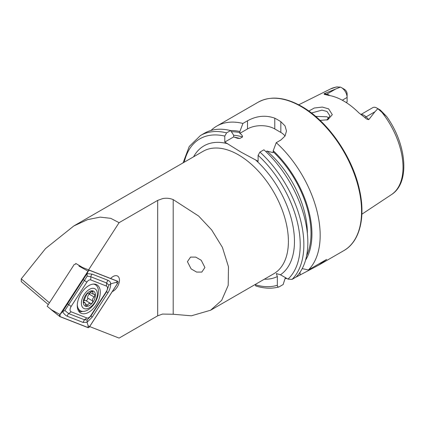 <?xml version="1.0" encoding="UTF-8"?>
<svg xmlns="http://www.w3.org/2000/svg" width="425" height="425" viewBox="0 0 425 425"><rect width="100%" height="100%" fill="white"/><g stroke="black" fill="none" stroke-linecap="round" stroke-linejoin="round"><path stroke-width="0.64" d="M326.942 120.036L329.917 115.834L327.032 111.483L321.98 110.133L311.44 112.997M308.837 111.063L314.234 108.024L322.304 107.079L328.594 108.843L332.302 114.665L327.787 119.76L320.057 120.365M112.274 291.608A8.999 5.196 120 0 0 113.087 291.199A8.999 5.196 120 0 0 118.968 283.273A8.999 5.196 120 0 0 117.587 276.064A8.999 5.196 120 0 0 113.087 276.505A8.999 5.196 120 0 0 110.633 278.492L88.581 269.859L119.096 222.673L110.744 218.328L100.157 217.127L87.646 219.608L73.801 225.962L203.076 151.321A70.693 40.816 60 0 1 238.42 154.822A70.693 40.816 60 0 1 284.601 217.117A70.693 40.816 60 0 1 273.764 273.764L210.619 310.218L221.659 300.369L228.204 285.382L228.48 266.788L222.408 247.371L211.655 229.904L198.629 216.033L173.193 199.607C169.798 198.215 166.255 197.891 162.547 198.629L157.68 200.398L119.096 222.673M360.841 114.532L372.799 107.631A8.054 4.648 60 0 1 376.826 108.03L376.826 108.03A8.054 4.648 60 0 1 377.825 108.704L374.93 111.77L368.794 119.59C367.301 119.526 365.92 118.777 364.645 117.343L358.737 112.747A62.178 35.897 60 0 0 343.692 100.996A62.178 35.897 60 0 0 328.652 95.375L324.296 94.345L324.047 93.755L340.409 87.104L336.318 86.982L330.459 88.979A61.03 35.238 60 0 1 337.429 86.907M328.971 118.458L327.032 116.785L315.632 116.386M265.917 151.661L266.974 151.056L273.121 152.628L273.227 150.716L276.245 142.683L280.835 140.032L285.021 136.069L286.477 131.012L285.026 125.88L280.835 121.677A85.685 49.47 -120 0 0 277.801 119.845A85.685 49.47 -120 0 0 274.773 118.182C265.721 114.931 256.631 115.802 247.509 120.79L242.919 123.441L239.902 131.479L239.796 133.392C241.581 134.428 242.489 135.612 242.526 136.94L239.859 138.481L237.437 138.295L233.708 136.903L233.601 135.118L230.589 130.56L226.605 132.86L224.788 136.096L224.788 142.056L240.842 152.028L258.113 161.298L258.113 155.332L259.93 152.102L263.914 149.802A85.685 49.47 60 0 1 296.06 277.079L292.076 279.379L287.985 279.113L280.463 274.773L276.351 273.551L277.35 276.569A74.975 43.286 60 0 1 264.302 279.225M276.245 142.683A85.685 49.47 60 0 1 308.391 269.96L302.207 268.632M295.481 277.413L318.909 265.014L326.612 259.441L308.391 269.96M286.997 278.545A85.685 49.47 60 0 1 285.09 278.513M342.3 100.215L347.103 97.442L347.103 101.915L346.125 102.478M327.787 119.542A44.986 25.973 60 0 1 328.105 117.539M376.826 108.03L379.886 109.793A3.729 2.157 60 0 1 380.784 110.5L386.638 116.493L377.825 108.704M204.919 267.506L201.811 272.085L196.594 272.069L191.133 268.913L187.43 261.678L190.538 257.098L195.755 257.114L201.222 260.27L204.919 267.506M89.664 326.57L119.096 338.093L157.68 315.817L162.547 314.07L173.193 314.256L191.383 315.807L210.619 310.218M48.301 304.582L21.25 281.584L21.25 278.858L45.523 248.583L73.801 225.962M75.071 264.557L75.793 263.442L82.641 267.527L88.581 269.859M21.25 278.858L49.438 302.818M341.408 87.577A8.054 4.648 -120 0 1 347.103 97.442L347.103 93.914A3.729 2.157 -120 0 0 344.462 89.346L341.408 87.577A8.054 4.648 -120 0 0 340.409 87.104M328.817 118.639A47.334 27.328 60 0 1 328.844 118.293M273.227 150.716A78.301 45.209 60 0 1 305.554 260.148M285.377 277.61L283.151 284.532L279.167 286.832C277.971 287.242 277.366 286.716 277.35 285.255L277.35 276.569M255.08 284.553L255.813 285.983C264.074 288.533 271.734 288.867 278.789 286.992L279.167 286.832M226.605 132.86A85.685 49.47 60 0 0 200.425 135.538L204.409 133.238A85.685 49.47 60 0 1 230.589 130.56M230.621 130.608A78.301 45.209 60 0 1 239.902 131.479M211.018 130.454A85.685 49.47 60 0 1 216.739 126.119A85.685 49.47 60 0 1 242.919 123.441M285.026 136.069A19.279 11.13 0 0 0 280.835 132.435L274.773 128.94A19.279 11.13 0 0 0 247.509 128.94L239.796 133.392M233.708 136.903L224.788 142.056M96.183 304.847A16.283 9.398 120 0 0 96.921 284.835A16.283 9.398 120 0 0 81.382 293.027A16.283 9.398 120 0 0 80.644 313.034A16.283 9.398 120 0 0 96.183 304.847M90.732 279.926A4.282 2.476 120 0 0 86.838 282.173L71.14 306.441A4.282 2.476 120 0 0 71.14 311.801L86.838 317.948A4.282 2.476 120 0 0 90.732 315.695L106.425 291.428A4.282 2.476 120 0 0 106.425 286.073L90.732 279.926L90.86 276.797L87.183 276.107L84.432 280.505L86.838 282.173M89.563 270.242A1.716 0.988 120 0 0 88.007 271.145L59.962 314.505A1.716 0.988 120 0 0 59.813 316.561A1.716 0.988 120 0 0 59.962 316.646L88.007 327.627A1.716 0.988 120 0 0 89.563 326.729L117.603 283.369A1.716 0.988 120 0 0 117.603 281.223L78.912 266.066L88.007 271.145M82.62 267.516L78.912 266.066M117.603 281.223L110.638 278.492L117.603 281.223M74.364 264.281L47.191 306.297L59.691 316.434M88.044 271.171L59.999 314.537A1.626 0.94 120 0 0 59.999 316.572L88.044 327.553A1.626 0.94 120 0 0 89.521 326.697L117.566 283.337A1.626 0.94 120 0 0 117.566 281.302L89.521 270.321A1.626 0.94 120 0 0 88.044 271.171L89.521 270.321M83.072 279.416L84.432 280.505L64.876 310.547L68.738 313.618L84.432 319.765L87.183 319.919L90.86 316.051L106.553 291.784L108.896 285.132L110.76 283.794C110.585 287.05 109.639 290.073 107.918 292.873L92.225 317.14L87.029 322.256L83.072 322.426L67.378 316.28C65.599 315.504 63.994 313.953 62.555 311.626L87.029 273.594L92.225 274.136L107.918 280.277C109.639 281.021 110.585 282.189 110.76 283.794L116.163 282.359L117.566 283.337M87.183 319.919L87.029 322.256L88.118 325.72L89.521 326.697M87.183 276.107L87.029 273.594L88.118 271.378M64.876 310.547L62.555 311.626L59.999 314.537M108.896 285.132L106.553 282.944L106.425 286.073M90.472 303.333L85.648 300.549A2.954 1.705 120 0 0 85.579 300.507A2.954 1.705 120 0 0 84.145 300.629A2.954 1.705 120 0 0 83.544 301.065M85.579 300.507L90.647 303.434C92.087 303.593 92.767 302.765 92.682 300.964C92.257 299.45 92.777 298.148 94.249 297.043L94.929 294.429L93.197 294.185L92.661 290.966L91.821 291.024L89.133 293.404L87.04 293.686L84.182 299.965C83.151 301.638 83.135 302.536 84.139 302.669L84.963 302.669L86.036 306.197L87.603 305.129L88.968 303.429L90.695 303.466M89.51 289.303A11.284 6.513 120 0 0 81.382 303.036A11.284 6.513 120 0 0 89.207 307.902A11.284 6.513 120 0 0 97.341 294.169A11.284 6.513 120 0 0 89.51 289.303M77.286 304.922A14.997 8.659 120 0 0 80.346 310.712A14.997 8.659 120 0 0 87.646 310.085A14.997 8.659 120 0 0 97.601 296.889A14.997 8.659 120 0 0 95.343 284.739A14.997 8.659 120 0 0 93.404 284.091M77.43 307.684A14.997 8.659 120 0 0 79.741 310.362L80.346 310.712M89.245 305.665A8.569 4.946 120 0 0 95.418 295.237A8.569 4.946 120 0 0 89.478 291.539A8.569 4.946 120 0 0 83.305 301.968A8.569 4.946 120 0 0 89.245 305.665M83.672 302.674L84.139 302.669L83.406 302.249M95.343 284.739L94.738 284.394A14.997 8.659 120 0 0 94.084 284.075M90.153 292.634A1.689 0.972 -60 0 1 89.25 294.158A2.954 1.705 120 0 0 87.683 298.079A1.689 0.972 -60 0 1 87.178 299.901A1.689 0.972 -60 0 1 85.76 300.608M360.984 114.638A8.054 4.648 60 0 1 364.129 115.361A8.054 4.648 60 0 1 366.079 116.88L368.794 119.59M364.645 117.343A3.857 1.328 134.9 0 0 366.079 116.88L374.93 111.77M300.98 106.463A85.685 49.47 60 0 1 356.957 181.969A85.685 49.47 60 0 1 343.82 250.633C359.895 241.655 365.898 217.016 359.348 189.125C352.203 156.257 327.606 120.955 301.623 106.399C284.92 96.996 270.422 95.598 258.134 102.218A85.685 49.47 60 0 1 300.98 106.463M193.614 156.788A74.975 43.286 60 0 1 227.688 143.73M382.314 112.822A61.03 35.238 60 0 1 391.446 194.618L361.877 214.205M173.193 199.607L173.193 314.256M157.68 200.398L157.68 315.817M258.113 155.332A83.114 47.988 60 0 1 287.985 279.113M255.212 159.625A74.975 43.286 60 0 1 280.463 274.773M259.93 152.102A85.685 49.47 60 0 1 292.076 279.379M266.974 151.056A74.439 42.978 60 0 1 307.387 233.617M273.227 151.826A77.01 44.46 60 0 1 306.606 255.76M184.248 162.196A83.114 47.988 60 0 1 224.788 136.096M277.35 285.255A83.114 47.988 60 0 1 255.08 284.681M234.345 137.19A74.439 42.978 60 0 1 239.859 138.481M233.601 135.246A74.439 42.978 60 0 1 242.526 136.94M231.397 131.777A77.01 44.46 60 0 1 239.902 132.584M280.835 121.677L280.835 132.435M274.773 118.182L274.773 128.94M247.509 120.79L247.509 128.94M300.087 274.752L300.087 272.191M378.909 109.613L380.784 110.5M325.422 94.515A3.857 2.853 98.9 0 0 326.761 94.18L324.047 93.755M329.662 95.551A8.054 4.648 -120 0 0 326.761 94.18L335.612 89.075M78.482 310.818A15.72 9.074 120 0 0 80.676 310.888M95.46 284.814A16.283 9.398 120 0 0 94.993 284.155M59.813 316.561L50.873 309.427L59.962 314.505M79.093 311.7A16.283 9.398 120 0 0 82.625 311.397M116.163 282.359L117.566 281.302M60.074 314.744L59.999 316.572M88.118 325.72L88.044 327.553M107.918 280.277L106.553 282.944L90.86 276.797A3.002 2.438 -68.6 0 1 92.225 274.136M107.918 292.873L106.425 291.428M92.225 317.14L90.732 315.695M83.072 322.426L84.432 319.765L86.838 317.948M67.378 316.28A3.002 2.438 -68.6 0 1 68.738 313.618L71.14 311.801M67.378 303.684L71.14 306.441M91.396 291.295L92.82 292.113M89.25 294.158L94.249 297.043M87.683 298.079L92.682 300.964M85.616 303.976L87.603 305.129M318.909 265.014L343.82 250.633M330.459 88.979L298.711 104.8M386.633 116.493C406.72 144.277 410.343 182.856 391.446 194.618M200.425 135.538L189.252 146.471L183.074 162.871M216.739 126.119L258.134 102.218M90.286 292.506L93.197 294.185M83.385 301.755L84.963 302.669"/></g></svg>
